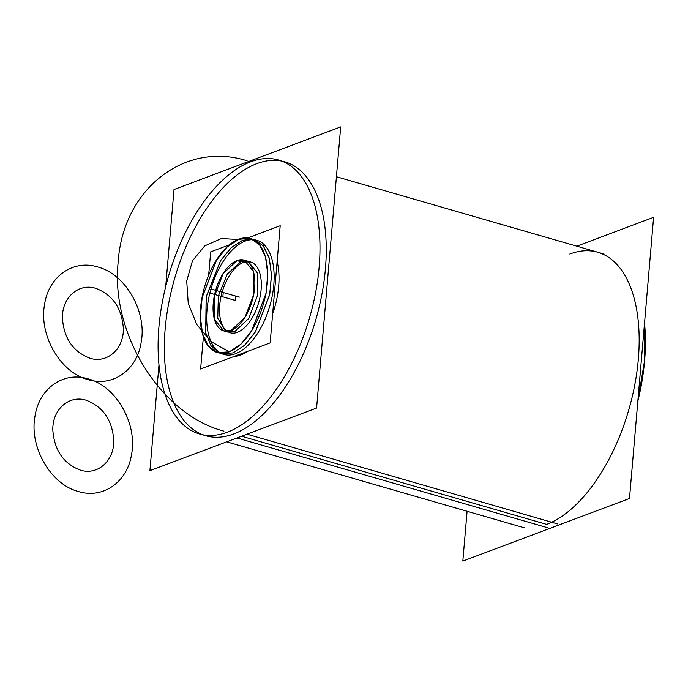 <?xml version="1.0" encoding="UTF-8"?>
<svg xmlns="http://www.w3.org/2000/svg" width="688" height="688" viewBox="0 0 688 688"><rect width="100%" height="100%" fill="white"/><g stroke="black" fill="none" stroke-linecap="round" stroke-linejoin="round"><path stroke-width="1.03" d="M229.663 330.859A36.825 18.997 -73.9 0 0 253.537 295.367A36.825 18.997 -73.9 0 0 244.18 260.141A36.825 18.997 -73.9 0 0 235.64 261.156M244.214 260.15L237.025 260.623L240.783 261.707L246.037 260.89M248.015 261.242L257.321 272.792L257.596 295.358L248.721 318.51L234.797 331.547L231.039 330.455L244.962 317.417L253.838 294.266L253.554 271.708L244.249 260.159L248.015 261.242M238.237 260.184A36.825 18.997 -73.9 0 0 214.364 295.668A36.825 18.997 -73.9 0 0 223.729 330.902A36.825 18.997 -73.9 0 0 232.269 329.879M234.797 331.547L227.565 332.012L223.806 330.919L231.039 330.455L234.797 331.547M225.707 331.263L217.735 318.286L218.363 296.021L227.332 274.013L240.783 261.707L237.025 260.623L223.101 273.652L214.226 296.777L214.493 319.335L223.772 330.911M203.373 336.862L200.621 369.017L270.152 342.899L280.197 225.75L247.792 237.928M208.662 275.166L210.666 251.868L229.396 244.833M235.58 353.701A59.4 30.633 106.1 0 1 222.628 354.019A59.4 30.633 106.1 0 1 220.857 353.211A59.4 30.633 106.1 0 1 209.1 296.304A59.4 30.633 106.1 0 1 245.238 241.067A59.4 30.633 106.1 0 1 253.605 239.734A59.4 30.633 -73.9 0 0 245.238 241.067A59.4 30.633 106.1 0 1 253.605 239.734A59.4 30.633 106.1 0 0 245.238 241.067A59.4 30.633 -73.9 0 0 209.1 296.304A59.4 30.633 -73.9 0 0 220.831 353.193A59.4 30.633 106.1 0 1 209.1 296.304A59.4 30.633 106.1 0 1 245.238 241.067A59.4 30.633 106.1 0 0 209.1 296.304A59.4 30.633 106.1 0 0 220.831 353.193A59.4 30.633 -73.9 0 0 222.602 354.01A59.4 30.633 106.1 0 1 220.857 353.211A59.4 30.633 106.1 0 0 222.602 354.01A59.4 30.633 -73.9 0 0 235.58 353.701A59.4 30.633 106.1 0 1 222.628 354.019A59.4 30.633 106.1 0 0 235.58 353.701A59.4 30.633 -73.9 0 0 272.586 294.051A59.4 30.633 -73.9 0 0 255.575 239.992A59.4 30.633 106.1 0 1 272.586 294.051A59.4 30.633 106.1 0 1 235.58 353.701A59.4 30.633 106.1 0 0 272.586 294.051A59.4 30.633 106.1 0 0 255.575 239.992A59.4 30.633 106.1 0 1 272.586 294.051A59.4 30.633 106.1 0 1 235.58 353.701M253.64 239.734A59.4 30.633 106.1 0 1 255.54 239.992A59.4 30.633 -73.9 0 0 253.64 239.734A59.4 30.633 106.1 0 1 255.54 239.992A59.4 30.633 106.1 0 0 253.64 239.734M237.412 332.304A36.825 18.997 -73.9 0 0 260.442 294.825A36.825 18.997 -73.9 0 0 249.297 261.715A36.825 18.997 -73.9 0 1 260.442 294.825A36.825 18.997 -73.9 0 1 237.412 332.304A36.825 18.997 -73.9 0 0 260.442 294.825A36.825 18.997 -73.9 0 0 249.297 261.715A36.825 18.997 -73.9 0 1 260.442 294.825A36.825 18.997 -73.9 0 1 237.412 332.304A36.825 18.997 -73.9 0 1 228.906 332.295A36.825 18.997 -73.9 0 0 237.412 332.304A36.825 18.997 -73.9 0 1 228.906 332.295A36.825 18.997 -73.9 0 0 237.412 332.304M247.284 261.629A36.825 18.997 -73.9 0 0 243.397 262.463A36.825 18.997 -73.9 0 0 221.269 295.513A36.825 18.997 -73.9 0 0 227.152 331.298A36.825 18.997 -73.9 0 1 221.269 295.513A36.825 18.997 -73.9 0 1 243.397 262.463A36.825 18.997 -73.9 0 0 221.269 295.513A36.825 18.997 -73.9 0 0 227.152 331.298A36.825 18.997 -73.9 0 1 221.269 295.513A36.825 18.997 -73.9 0 1 243.397 262.463A36.825 18.997 -73.9 0 1 247.284 261.629A36.825 18.997 -73.9 0 0 243.397 262.463A36.825 18.997 -73.9 0 1 247.284 261.629M240.869 238.521A59.4 30.633 -73.9 0 0 202.367 295.763A59.4 30.633 -73.9 0 0 217.468 352.591A59.4 30.633 -73.9 0 0 231.228 350.94A59.4 30.633 -73.9 0 1 217.468 352.591A59.4 30.633 -73.9 0 1 202.367 295.763A59.4 30.633 -73.9 0 1 240.869 238.521M250.475 238.461L238.856 239.226L250.509 238.469L259.539 244.765L265.525 257.097L267.761 274.013L265.972 293.484L251.662 330.825L240.834 344.241L229.259 351.878L217.537 352.609L208.533 346.288L202.573 333.929L200.354 317.013L202.152 297.543L216.471 260.245L227.289 246.846L238.917 239.243L227.229 246.837L216.402 260.245L202.091 297.56L200.303 317.03L202.521 333.947L208.49 346.288L217.503 352.6M250.518 238.469L259.6 244.782L265.585 257.114L267.813 274.03L266.032 293.501L251.722 330.842L240.895 344.258L229.259 351.878L217.537 352.609M221.304 353.692L232.905 352.927L221.295 353.692M219.42 353.021L211.061 345.763L205.738 332.923L206.211 296.803L220.624 260.606L231.254 247.671L242.563 240.293L231.194 247.663L220.564 260.597L206.151 296.812L205.695 332.94L211.027 345.772L219.386 353.013M227.04 352.514A59.4 30.633 -73.9 0 0 265.542 295.281A59.4 30.633 -73.9 0 0 250.441 238.452A59.4 30.633 -73.9 0 0 236.672 240.103A59.4 30.633 -73.9 0 1 250.441 238.452A59.4 30.633 -73.9 0 1 265.542 295.281A59.4 30.633 -73.9 0 1 227.04 352.514M252.333 239.123L242.563 240.293L252.367 239.132L254.225 239.544L263.246 245.831L269.232 258.163L271.459 275.08L269.679 294.559L255.368 331.9L244.541 345.316L232.965 352.944L244.601 345.333L255.42 331.917L269.739 294.576L271.519 275.097L269.283 258.181L263.298 245.848L254.225 239.544M252.393 239.14L254.276 239.562M165.679 286.733L174.012 189.527L340.689 126.919L316.583 408.061L149.907 470.669L158.98 364.881M233.705 433.965A142.562 73.53 -73.9 0 0 325.433 268.698A142.562 73.53 -73.9 0 0 256.882 163.632A142.562 73.53 -73.9 0 0 165.163 328.898A142.562 73.53 -73.9 0 0 233.705 433.965A142.562 73.53 -73.9 0 0 325.433 268.698A142.562 73.53 -73.9 0 0 256.882 163.632A142.562 73.53 -73.9 0 0 165.163 328.898A142.562 73.53 -73.9 0 0 233.705 433.965A142.562 73.53 -73.9 0 0 325.433 268.698A142.562 73.53 -73.9 0 0 256.882 163.632A142.562 73.53 -73.9 0 0 165.163 328.898A142.562 73.53 -73.9 0 0 233.705 433.965A142.562 73.53 -73.9 0 0 325.433 268.698A142.562 73.53 -73.9 0 0 256.882 163.632A142.562 73.53 -73.9 0 0 165.163 328.898A142.562 73.53 -73.9 0 0 233.705 433.965M240.465 355.111A59.4 30.633 106.1 0 0 247.147 351.542A59.4 30.633 106.1 0 1 240.465 355.111A59.4 30.633 106.1 0 1 233.98 356.479A59.4 30.633 106.1 0 0 240.465 355.111A59.4 30.633 106.1 0 1 233.98 356.479A59.4 30.633 106.1 0 0 240.465 355.111L238.856 354.647L240.465 355.111A59.4 30.633 106.1 0 0 247.147 351.542A59.4 30.633 106.1 0 1 240.465 355.111L238.856 354.647M277.126 261.595A59.4 30.633 106.1 0 1 272.654 313.771A59.4 30.633 106.1 0 0 277.126 261.595A59.4 30.633 106.1 0 1 272.654 313.771A59.4 30.633 106.1 0 0 277.126 261.595M644.527 323.119A142.562 73.53 106.1 0 1 637.828 401.267M547.872 527.799L236.964 437.972M245.573 163.985A142.562 73.53 106.1 0 1 278.606 160.029A142.562 73.53 106.1 0 1 314.855 296.408A142.562 73.53 106.1 0 1 222.439 433.775M644.493 323.515L644.527 360.89L637.871 400.769M557.934 524.015L247.026 434.188M232.51 430A142.562 73.53 106.1 0 1 199.468 433.956A142.562 73.53 106.1 0 1 163.219 297.569A142.562 73.53 106.1 0 1 255.635 160.201M576.802 246.175L653.6 217.331L629.494 498.473L462.826 561.081L467.092 511.27M546.625 524.368A142.562 73.53 -73.9 0 0 638.344 359.102A142.562 73.53 -73.9 0 0 569.802 254.035A142.562 73.53 106.1 0 1 638.344 359.102A142.562 73.53 106.1 0 1 546.625 524.368A142.562 73.53 -73.9 0 0 638.344 359.102A142.562 73.53 -73.9 0 0 569.802 254.035A142.562 73.53 -73.9 0 1 638.344 359.102A142.562 73.53 -73.9 0 1 546.625 524.368L241.583 436.235M235.52 295.969L239.433 297.104L235.52 295.969M97.713 266.978C73.281 259.273 48.771 276.387 44.643 304.027C38.545 334.85 60.183 372.526 88.055 379.613C112.488 387.318 136.998 370.204 141.126 342.555C147.223 311.741 125.594 274.065 97.713 266.978C73.281 259.273 48.771 276.387 44.643 304.027C38.545 334.85 60.183 372.526 88.055 379.613C112.488 387.318 136.998 370.204 141.126 342.555C147.223 311.741 125.594 274.065 97.713 266.978M95.881 288.375C112.694 294.868 121.845 308.19 123.35 328.357C123.978 348.868 107.216 363.832 89.896 358.207C73.074 351.723 63.924 338.393 62.427 318.234C61.791 297.723 78.552 282.759 95.881 288.375C112.694 294.868 121.845 308.19 123.35 328.357C123.978 348.868 107.216 363.832 89.896 358.207C73.074 351.723 63.924 338.393 62.427 318.234C61.791 297.723 78.552 282.759 95.881 288.375M235.511 296.055L235.141 300.389L235.511 296.055L235.141 300.389L235.511 296.055L223.222 292.512L222.852 296.838L235.141 300.389L222.852 296.838L223.222 292.512L222.852 296.838L223.222 292.512L210.932 288.96L210.562 293.286L222.852 296.838L210.562 293.286L210.932 288.96L235.511 296.055M88.124 378.864C63.683 371.159 39.182 388.273 35.054 415.922C28.948 446.744 50.585 484.412 78.466 491.507C102.899 499.204 127.4 482.099 131.528 454.45C137.634 423.627 115.997 385.959 88.124 378.864C63.683 371.159 39.182 388.273 35.054 415.922C28.948 446.744 50.585 484.412 78.466 491.507C102.899 499.204 127.4 482.099 131.528 454.45C137.634 423.627 115.997 385.959 88.124 378.864M86.284 400.27C103.097 406.763 112.256 420.084 113.752 440.243C114.38 460.762 97.619 475.718 80.298 470.102C63.485 463.609 54.326 450.287 52.83 430.129C52.202 409.609 68.963 394.654 86.284 400.27C103.097 406.763 112.256 420.084 113.752 440.243C114.38 460.762 97.619 475.718 80.298 470.102C63.485 463.609 54.326 450.287 52.83 430.129C52.202 409.609 68.963 394.654 86.284 400.27M247.104 160.803C184.565 140.825 122.748 189.381 118.173 262.068C110.364 333.826 161.069 414.881 223.927 431.135C161.069 414.881 110.364 333.826 118.173 262.068C122.748 189.381 184.565 140.825 247.104 160.803C184.565 140.825 122.748 189.381 118.173 262.068C110.364 333.826 161.069 414.881 223.927 431.135C161.069 414.881 110.364 333.826 118.173 262.068C122.748 189.381 184.565 140.825 247.104 160.803M229.164 351.826L211.173 341.635L196.811 324.633L188.228 303.348L186.706 280.971L192.468 260.829L204.654 245.926L221.45 238.504L240.344 239.656L221.45 238.504L204.654 245.926L192.468 260.829L186.706 280.971L188.228 303.348L196.811 324.633L211.173 341.635L229.164 351.826L211.173 341.635L196.811 324.633L188.228 303.348L186.706 280.971L192.468 260.829L204.654 245.926L221.45 238.504L240.344 239.656L221.45 238.504L204.654 245.926L192.468 260.829L186.706 280.971L188.228 303.348L196.811 324.633L211.173 341.635L229.164 351.826M604.038 254.044L336.415 176.73M524.901 527.971L226.713 441.825"/></g></svg>
